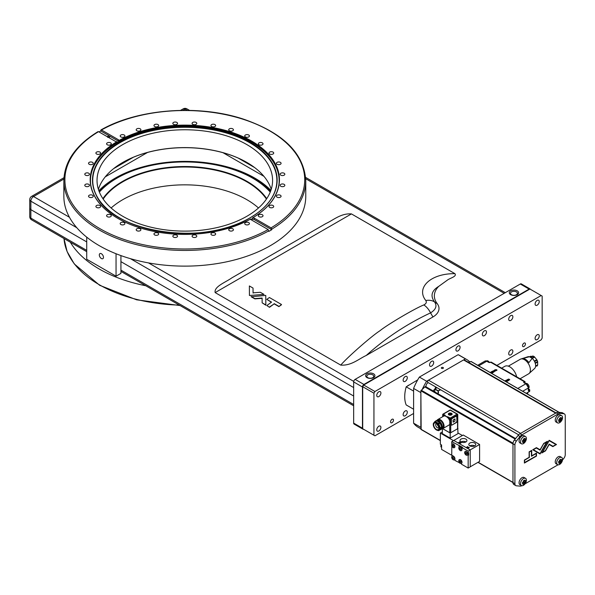 <?xml version="1.0" encoding="UTF-8"?>
<svg xmlns="http://www.w3.org/2000/svg" width="595" height="595" viewBox="0 0 595 595"><rect width="100%" height="100%" fill="white"/><g stroke="black" fill="none" stroke-linecap="round" stroke-linejoin="round"><path stroke-width="0.89" d="M425.953 386.951A1.316 0.759 120 0 0 425.737 386.668A1.316 0.759 120 0 0 425.075 386.735A1.316 0.759 120 0 0 424.837 386.906L420.858 390.803L421.163 429.464M428.489 380.19L463.565 359.938L555.693 413.123L520.61 433.376L428.489 380.19A1.316 0.759 120 0 0 427.627 381.35A1.316 0.759 120 0 0 427.827 382.399L518.639 434.826M555.693 413.123A1.316 0.759 -60 0 1 556.347 413.056M556.072 412.9L464.226 359.871A1.316 0.759 120 0 0 463.565 359.938M471.18 361.626L468.205 362.176M420.858 390.803L512.979 443.989L512.979 482.366L478.135 462.248M440.679 389.814L438.232 390.811L434.945 388.914L435.689 386.936M428.221 382.63A2.759 1.592 120 0 0 425.998 386.148A2.759 1.592 120 0 0 426.132 386.899M433.673 391.25L433.45 390.446L434.811 389.13L438.106 391.034L438.515 392.068L438.106 394.069M536.467 456.082L536.467 453.093L531.722 455.829L531.722 450.356L529.134 451.85L529.134 457.324L524.396 460.061L524.396 463.051L536.467 456.082L524.396 462.94M521.837 485.684A5.526 3.191 -60 0 1 520.045 486.122L516.378 485.795A4.15 2.395 -60 0 1 515.768 485.602A4.15 2.395 -60 0 1 514.913 483.705L514.913 444.882A4.15 2.395 -60 0 1 516.378 441.096L520.045 436.537A5.526 3.191 -60 0 1 522.001 434.804L558.162 413.927A5.526 3.191 -60 0 1 560.118 413.406L563.785 413.733A4.15 2.395 -60 0 1 564.395 413.919A4.15 2.395 -60 0 1 565.25 415.816L565.25 454.647A4.15 2.395 -60 0 1 563.785 458.425L562.513 460.002M558.006 464.807L525.087 483.809M545.511 450.861L549.17 444.51L552.837 446.629L556.504 444.51L549.17 440.278L541.844 452.981L545.511 450.861L541.941 452.81M540.082 453.992L547.415 441.297L543.748 443.409L540.082 449.761L536.415 447.641L532.748 449.761L540.082 453.992M531.722 455.829L531.625 450.408M536.37 453.145L536.37 456.023M522.001 434.804L520.067 433.688L556.236 412.811L558.162 413.927M520.067 433.688A5.526 3.191 120 0 0 518.111 435.428L520.045 436.537M516.378 441.096L514.444 439.988L518.111 435.428M514.444 439.988A4.15 2.395 120 0 0 512.979 443.766L514.913 444.882M514.913 483.705L512.979 482.59L512.979 443.766M477.964 462.345L512.979 482.567A4.15 2.395 120 0 0 513.842 484.486L515.768 485.602M564.395 413.919L562.461 412.804A4.15 2.395 120 0 0 561.851 412.618L563.785 413.733M560.118 413.406L558.184 412.29L561.851 412.618M558.184 412.29A5.526 3.191 120 0 0 556.236 412.811M545.407 450.802L549.17 444.51M549.17 440.278L556.504 444.51M556.407 444.458L552.74 446.57M539.985 453.94L547.214 441.408M539.985 449.701L536.415 447.641M536.221 453.516L531.476 456.253L531.38 450.72L529.282 451.932L529.282 457.406L524.537 460.143L524.537 462.568L536.221 455.941L536.125 453.457L531.476 456.134M552.844 446.228L549.17 444.115L545.407 450.638L542.432 452.356L549.17 440.679L555.909 444.569L552.941 446.287L549.17 444.115M542.432 452.356L549.17 440.679M543.748 443.58L540.082 450.162L536.214 447.931L533.239 449.649L540.082 453.591L546.723 441.862L543.748 443.58L539.985 450.103M539.985 453.539L533.239 449.649M524.537 460.143L524.641 462.627M529.282 457.406L524.641 460.203M529.282 451.932L529.379 457.466M531.476 450.779L529.379 451.992M546.82 441.921L543.845 443.639M536.318 447.983L533.343 449.701M521.391 443.758L519.926 442.911A4.15 2.395 -60 0 1 519.063 441.014A4.15 2.395 -60 0 1 520.878 436.842A4.15 2.395 -60 0 1 524.069 435.726L525.541 436.574A4.15 2.395 -60 0 1 526.397 438.478A4.15 2.395 -60 0 1 524.589 442.65A4.15 2.395 -60 0 1 521.391 443.758A4.15 2.395 -60 0 1 520.536 441.862A4.15 2.395 -60 0 1 522.343 437.689A4.15 2.395 -60 0 1 525.541 436.574M525.586 438.768A7.698 5.697 38.9 0 1 525.586 440.464A7.646 4.41 180 0 1 524.954 441.029A7.646 4.41 60 0 1 524.783 441.854A7.698 5.697 -158.9 0 1 523.317 442.702A7.646 4.41 -120 0 0 523.488 441.877A7.646 4.41 180 0 1 522.507 442.241A7.698 2.655 -105.1 0 0 522.507 440.545A7.646 4.41 0 0 0 523.488 440.181A7.646 4.41 -120 0 0 523.317 439.147A7.698 2.655 -14.9 0 0 524.783 438.307A7.646 4.41 60 0 1 524.954 439.333A7.646 4.41 0 0 0 525.586 438.768M525.586 440.464L523.637 439.936L523.637 438.984M522.529 440.91L523.355 440.434L524.783 441.854M524.954 441.029L523.488 440.181M524.002 438.783L524.954 439.333M522.536 441.326L523.488 441.877M557.56 464.636L556.087 463.795A4.15 2.395 -60 0 1 555.232 461.891A4.15 2.395 -60 0 1 557.039 457.719A4.15 2.395 -60 0 1 560.237 456.61L561.702 457.458A4.15 2.395 -60 0 1 562.565 459.355A4.15 2.395 -60 0 1 560.75 463.527A4.15 2.395 -60 0 1 557.56 464.636A4.15 2.395 -60 0 1 556.697 462.739A4.15 2.395 -60 0 1 558.504 458.566A4.15 2.395 -60 0 1 561.702 457.458M561.747 459.652A7.698 5.697 38.9 0 1 561.747 461.341A7.646 4.41 180 0 1 561.122 461.906A7.646 4.41 60 0 1 560.944 462.739A7.698 5.697 -158.9 0 1 559.479 463.579A7.646 4.41 -120 0 0 559.65 462.754A7.646 4.41 180 0 1 558.675 463.118A7.698 2.655 -105.1 0 0 558.675 461.423A7.646 4.41 0 0 0 559.65 461.058A7.646 4.41 -120 0 0 559.479 460.032A7.698 2.655 -14.9 0 0 560.944 459.184A7.646 4.41 60 0 1 561.122 460.218A7.646 4.41 0 0 0 561.747 459.652M561.747 461.341L559.806 460.82L559.806 459.868M558.69 461.787L559.516 461.311L560.944 462.739M561.122 461.906L559.65 461.058M560.17 459.667L561.122 460.218M558.705 462.203L559.65 462.754M557.56 422.881L556.087 422.034A4.15 2.395 -60 0 1 555.232 420.137A4.15 2.395 -60 0 1 557.039 415.957A4.15 2.395 -60 0 1 560.237 414.849L561.702 415.697A4.15 2.395 -60 0 1 562.565 417.593A4.15 2.395 -60 0 1 560.75 421.766A4.15 2.395 -60 0 1 557.56 422.881A4.15 2.395 -60 0 1 556.697 420.977A4.15 2.395 -60 0 1 558.504 416.805A4.15 2.395 -60 0 1 561.702 415.697M561.747 417.891A7.698 5.697 38.9 0 1 561.747 419.579A7.646 4.41 180 0 1 561.122 420.144A7.646 4.41 60 0 1 560.944 420.977A7.698 5.697 -158.9 0 1 559.479 421.825A7.646 4.41 -120 0 0 559.65 420.992A7.646 4.41 180 0 1 558.675 421.357A7.698 2.655 -105.1 0 0 558.675 419.668A7.646 4.41 0 0 0 559.65 419.304A7.646 4.41 -120 0 0 559.479 418.27A7.698 2.655 -14.9 0 0 560.944 417.422A7.646 4.41 60 0 1 561.122 418.456A7.646 4.41 0 0 0 561.747 417.891M561.747 419.579L559.806 419.059L559.806 418.106M558.69 420.025L559.516 419.549L560.944 420.977M561.122 420.144L559.65 419.304M560.17 417.906L561.122 418.456M558.705 420.442L559.65 420.992M521.391 485.52L519.926 484.672A4.15 2.395 -60 0 1 519.063 482.776A4.15 2.395 -60 0 1 520.878 478.603A4.15 2.395 -60 0 1 524.069 477.488L525.541 478.335A4.15 2.395 -60 0 1 526.397 480.232A4.15 2.395 -60 0 1 524.589 484.404A4.15 2.395 -60 0 1 521.391 485.52A4.15 2.395 -60 0 1 520.536 483.623A4.15 2.395 -60 0 1 522.343 479.444A4.15 2.395 -60 0 1 525.541 478.335M525.586 480.529A7.698 5.697 38.9 0 1 525.586 482.225A7.646 4.41 180 0 1 524.954 482.783A7.646 4.41 60 0 1 524.783 483.616A7.698 5.697 -158.9 0 1 523.317 484.464A7.646 4.41 -120 0 0 523.488 483.631A7.646 4.41 180 0 1 522.507 483.995A7.698 2.655 -105.1 0 0 522.507 482.307A7.646 4.41 0 0 0 523.488 481.943A7.646 4.41 -120 0 0 523.317 480.909A7.698 2.655 -14.9 0 0 524.783 480.061A7.646 4.41 60 0 1 524.954 481.095A7.646 4.41 0 0 0 525.586 480.529M525.586 482.225L523.637 481.697L523.637 480.745M522.529 482.664L523.355 482.188L524.783 483.616M524.954 482.783L523.488 481.943M524.002 480.544L524.954 481.095M522.536 483.088L523.488 483.631M523.979 343.122A2.075 1.197 -60 0 1 525.013 343.017A2.075 1.197 -60 0 1 525.333 344.676A2.075 1.197 -60 0 1 523.979 346.506A2.075 1.197 -60 0 1 522.938 346.61A2.075 1.197 -60 0 1 522.626 344.944A2.075 1.197 -60 0 1 523.979 343.122M392.023 419.304A2.075 1.197 -60 0 1 393.064 419.2A2.075 1.197 -60 0 1 393.377 420.858A2.075 1.197 -60 0 1 392.023 422.688A2.075 1.197 -60 0 1 390.989 422.792A2.075 1.197 -60 0 1 390.67 421.126A2.075 1.197 -60 0 1 392.023 419.304M378.829 391.793A2.938 1.696 -60 0 1 380.294 391.644A2.938 1.696 -60 0 1 380.748 394.002A2.938 1.696 -60 0 1 378.829 396.59A2.938 1.696 -60 0 1 377.364 396.731A2.938 1.696 -60 0 1 376.91 394.381A2.938 1.696 -60 0 1 378.829 391.793M405.217 376.553A2.938 1.696 -60 0 1 406.69 376.412A2.938 1.696 -60 0 1 407.136 378.762A2.938 1.696 -60 0 1 405.217 381.35A2.938 1.696 -60 0 1 403.752 381.499A2.938 1.696 -60 0 1 403.298 379.141A2.938 1.696 -60 0 1 405.217 376.553M431.613 361.321A2.938 1.696 -60 0 1 433.078 361.172A2.938 1.696 -60 0 1 433.532 363.53A2.938 1.696 -60 0 1 431.613 366.118A2.938 1.696 -60 0 1 430.14 366.26A2.938 1.696 -60 0 1 429.694 363.909A2.938 1.696 -60 0 1 431.613 361.321M458.001 346.082A2.938 1.696 -60 0 1 459.466 345.933A2.938 1.696 -60 0 1 459.92 348.291A2.938 1.696 -60 0 1 458.001 350.879A2.938 1.696 -60 0 1 456.536 351.02A2.938 1.696 -60 0 1 456.082 348.67A2.938 1.696 -60 0 1 458.001 346.082M484.389 330.842A2.938 1.696 -60 0 1 485.862 330.701A2.938 1.696 -60 0 1 486.308 333.051A2.938 1.696 -60 0 1 484.389 335.639A2.938 1.696 -60 0 1 482.924 335.788A2.938 1.696 -60 0 1 482.471 333.431A2.938 1.696 -60 0 1 484.389 330.842M510.785 315.61A2.938 1.696 -60 0 1 512.25 315.462A2.938 1.696 -60 0 1 512.704 317.819A2.938 1.696 -60 0 1 510.785 320.408A2.938 1.696 -60 0 1 509.313 320.549A2.938 1.696 -60 0 1 508.866 318.199A2.938 1.696 -60 0 1 510.785 315.61M537.173 300.371A2.938 1.696 -60 0 1 538.639 300.23A2.938 1.696 -60 0 1 539.092 302.58A2.938 1.696 -60 0 1 537.173 305.168A2.938 1.696 -60 0 1 535.708 305.317A2.938 1.696 -60 0 1 535.255 302.959A2.938 1.696 -60 0 1 537.173 300.371M537.173 334.799A2.938 1.696 -60 0 1 538.639 334.65A2.938 1.696 -60 0 1 539.092 337.001A2.938 1.696 -60 0 1 537.173 339.596A2.938 1.696 -60 0 1 535.708 339.738A2.938 1.696 -60 0 1 535.255 337.387A2.938 1.696 -60 0 1 537.173 334.799M510.785 350.031A2.938 1.696 -60 0 1 512.25 349.89A2.938 1.696 -60 0 1 512.704 352.24A2.938 1.696 -60 0 1 510.785 354.828A2.938 1.696 -60 0 1 509.313 354.977A2.938 1.696 -60 0 1 508.866 352.619A2.938 1.696 -60 0 1 510.785 350.031M405.217 410.981A2.938 1.696 -60 0 1 406.69 410.833A2.938 1.696 -60 0 1 407.136 413.19A2.938 1.696 -60 0 1 405.217 415.779A2.938 1.696 -60 0 1 403.752 415.92A2.938 1.696 -60 0 1 403.298 413.57A2.938 1.696 -60 0 1 405.217 410.981M378.829 426.213A2.938 1.696 -60 0 1 380.294 426.072A2.938 1.696 -60 0 1 380.748 428.422A2.938 1.696 -60 0 1 378.829 431.011A2.938 1.696 -60 0 1 377.364 431.159A2.938 1.696 -60 0 1 376.91 428.802A2.938 1.696 -60 0 1 378.829 426.213M496.892 365.389L541.182 339.819L542.157 338.124L542.157 296.087L541.182 295.522L374.917 391.51L373.943 393.198L373.943 435.243L374.917 435.808L413.599 413.473M373.943 393.198L362.705 386.713L363.679 385.017L374.917 391.51M363.679 385.017L529.937 289.029L541.182 295.522M362.705 386.713L362.705 428.757L373.943 435.243M417.69 379.908L406.192 386.824A30.754 17.761 120 0 0 406.192 404.942L413.599 409.219M408.52 385.203A3.458 1.993 120 0 0 407.456 386.103M441.631 368.372A1.034 0.595 180 0 1 441.326 367.948A1.034 0.595 180 0 1 441.966 367.398A1.034 0.595 180 0 1 443.096 367.524A1.034 0.595 180 0 1 443.401 367.948A1.034 0.595 180 0 1 442.762 368.498A1.034 0.595 180 0 1 441.631 368.372M420.858 428.809L418.04 427.18A41.471 23.941 -60 0 1 413.599 423.171L413.599 388.431A41.471 23.941 -60 0 1 419.378 377.074L458.165 354.68A41.471 23.941 -60 0 1 459.504 355.356L466.763 359.544A41.471 23.941 -60 0 1 469.671 361.782M413.599 391.101L406.192 386.824M458.165 354.68L465.424 358.867A41.471 23.941 -60 0 1 466.763 359.544M419.378 377.074L426.63 381.261L465.424 358.867M422.383 389.078A41.471 23.941 -60 0 1 426.63 381.261M413.599 388.431L420.858 392.618L420.858 427.366L413.599 423.171M101.388 253.73A2.938 1.696 -120 0 0 99.915 253.589A2.938 1.696 -120 0 0 99.469 255.939A2.938 1.696 -120 0 0 101.388 258.528A2.938 1.696 -120 0 0 102.853 258.676A2.938 1.696 -120 0 0 103.307 256.319A2.938 1.696 -120 0 0 101.388 253.73M116.047 253.745L116.047 276.192L86.721 259.264L86.721 237.16M120.934 255.597L120.934 273.373L116.047 276.192M268.858 230.83A120.949 69.831 180 0 1 137.564 244.895A120.949 69.831 180 0 1 63.858 180.612L63.858 196.298A120.949 69.831 0 0 0 138.523 260.811A120.949 69.831 0 0 0 270.331 245.675A120.949 69.831 0 0 0 305.763 196.298L305.763 180.612A120.949 69.831 180 0 1 271.789 229.135L271.789 229.7A120.949 69.831 180 0 1 270.331 230.555A120.949 69.831 180 0 1 268.858 231.388L268.122 229.558A119.915 69.228 180 0 1 100.019 228.718A119.915 69.228 180 0 1 98.562 131.666L97.833 132.09M99.038 131.941A120.949 69.831 180 0 1 99.283 131.8A120.949 69.831 180 0 1 100.763 130.96L118.286 141.075A2.075 1.197 180 0 1 118.844 141.677M248.732 224.523A2.35 1.354 0 0 0 249.417 223.564A2.35 1.354 0 0 0 247.966 222.314A2.35 1.354 0 0 0 245.408 222.604A2.35 1.354 0 0 0 244.724 223.564A2.35 1.354 0 0 0 246.174 224.821A2.35 1.354 0 0 0 248.732 224.523M232.734 230.696A2.35 1.354 0 0 0 233.426 229.737A2.35 1.354 0 0 0 231.976 228.48A2.35 1.354 0 0 0 229.41 228.778A2.35 1.354 0 0 0 228.725 229.737A2.35 1.354 0 0 0 230.176 230.986A2.35 1.354 0 0 0 232.734 230.696M214.959 234.943A2.35 1.354 0 0 0 215.65 233.984A2.35 1.354 0 0 0 214.2 232.734A2.35 1.354 0 0 0 211.634 233.024A2.35 1.354 0 0 0 210.95 233.984A2.35 1.354 0 0 0 212.4 235.241A2.35 1.354 0 0 0 214.959 234.943M196.09 235.196A2.35 1.354 0 0 0 193.531 234.899A2.35 1.354 0 0 0 192.081 236.155A2.35 1.354 0 0 0 192.765 237.115A2.35 1.354 0 0 0 195.331 237.405A2.35 1.354 0 0 0 196.781 236.155A2.35 1.354 0 0 0 196.09 235.196M176.849 235.196A2.35 1.354 0 0 0 174.29 234.899A2.35 1.354 0 0 0 172.84 236.155A2.35 1.354 0 0 0 173.524 237.115A2.35 1.354 0 0 0 176.09 237.405A2.35 1.354 0 0 0 177.541 236.155A2.35 1.354 0 0 0 176.849 235.196M157.98 233.024A2.35 1.354 0 0 0 155.421 232.734A2.35 1.354 0 0 0 153.971 233.984A2.35 1.354 0 0 0 154.655 234.943A2.35 1.354 0 0 0 157.221 235.241A2.35 1.354 0 0 0 158.672 233.984A2.35 1.354 0 0 0 157.98 233.024M140.204 228.778A2.35 1.354 0 0 0 137.646 228.48A2.35 1.354 0 0 0 136.196 229.737A2.35 1.354 0 0 0 136.88 230.696A2.35 1.354 0 0 0 139.446 230.986A2.35 1.354 0 0 0 140.896 229.737A2.35 1.354 0 0 0 140.204 228.778M124.206 222.604A2.35 1.354 0 0 0 121.648 222.314A2.35 1.354 0 0 0 120.197 223.564A2.35 1.354 0 0 0 120.889 224.523A2.35 1.354 0 0 0 123.448 224.821A2.35 1.354 0 0 0 124.898 223.564A2.35 1.354 0 0 0 124.206 222.604M110.603 214.75A2.35 1.354 0 0 0 108.045 214.453A2.35 1.354 0 0 0 106.594 215.71A2.35 1.354 0 0 0 107.279 216.669A2.35 1.354 0 0 0 109.844 216.967A2.35 1.354 0 0 0 111.295 215.71A2.35 1.354 0 0 0 110.603 214.75M99.915 205.513A2.35 1.354 0 0 0 97.357 205.223A2.35 1.354 0 0 0 95.907 206.472A2.35 1.354 0 0 0 96.591 207.432A2.35 1.354 0 0 0 99.157 207.729A2.35 1.354 0 0 0 100.607 206.472A2.35 1.354 0 0 0 99.915 205.513M92.552 195.249A2.35 1.354 0 0 0 89.994 194.959A2.35 1.354 0 0 0 88.543 196.209A2.35 1.354 0 0 0 89.228 197.168A2.35 1.354 0 0 0 91.794 197.466A2.35 1.354 0 0 0 93.244 196.209A2.35 1.354 0 0 0 92.552 195.249M88.796 184.361A2.35 1.354 0 0 0 86.238 184.063A2.35 1.354 0 0 0 84.788 185.32A2.35 1.354 0 0 0 85.479 186.28A2.35 1.354 0 0 0 88.038 186.57A2.35 1.354 0 0 0 89.488 185.32A2.35 1.354 0 0 0 88.796 184.361M88.796 175.168A2.35 1.354 0 0 0 89.488 174.209A2.35 1.354 0 0 0 88.038 172.959A2.35 1.354 0 0 0 85.479 173.249A2.35 1.354 0 0 0 84.788 174.209A2.35 1.354 0 0 0 86.238 175.465A2.35 1.354 0 0 0 88.796 175.168M92.552 164.272A2.35 1.354 0 0 0 93.244 163.313A2.35 1.354 0 0 0 91.794 162.063A2.35 1.354 0 0 0 89.228 162.353A2.35 1.354 0 0 0 88.543 163.313A2.35 1.354 0 0 0 89.994 164.57A2.35 1.354 0 0 0 92.552 164.272M99.915 154.016A2.35 1.354 0 0 0 100.607 153.056A2.35 1.354 0 0 0 99.157 151.799A2.35 1.354 0 0 0 96.591 152.097A2.35 1.354 0 0 0 95.907 153.056A2.35 1.354 0 0 0 97.357 154.306A2.35 1.354 0 0 0 99.915 154.016M110.603 144.778A2.35 1.354 0 0 0 111.295 143.819A2.35 1.354 0 0 0 109.844 142.562A2.35 1.354 0 0 0 107.279 142.86A2.35 1.354 0 0 0 106.594 143.819A2.35 1.354 0 0 0 108.045 145.068A2.35 1.354 0 0 0 110.603 144.778M124.206 136.924A2.35 1.354 0 0 0 124.898 135.965A2.35 1.354 0 0 0 123.448 134.708A2.35 1.354 0 0 0 120.889 135.006A2.35 1.354 0 0 0 120.197 135.965A2.35 1.354 0 0 0 121.648 137.214A2.35 1.354 0 0 0 124.206 136.924M140.204 130.751A2.35 1.354 0 0 0 140.896 129.792A2.35 1.354 0 0 0 139.446 128.535A2.35 1.354 0 0 0 136.88 128.832A2.35 1.354 0 0 0 136.196 129.792A2.35 1.354 0 0 0 137.646 131.049A2.35 1.354 0 0 0 140.204 130.751M157.98 126.497A2.35 1.354 0 0 0 158.672 125.538A2.35 1.354 0 0 0 157.221 124.288A2.35 1.354 0 0 0 154.655 124.578A2.35 1.354 0 0 0 153.971 125.538A2.35 1.354 0 0 0 155.421 126.794A2.35 1.354 0 0 0 157.98 126.497M176.849 122.414A2.35 1.354 0 0 0 174.29 122.124A2.35 1.354 0 0 0 172.84 123.373A2.35 1.354 0 0 0 173.524 124.333A2.35 1.354 0 0 0 176.09 124.63A2.35 1.354 0 0 0 177.541 123.373A2.35 1.354 0 0 0 176.849 122.414M196.09 122.414A2.35 1.354 0 0 0 193.531 122.124A2.35 1.354 0 0 0 192.081 123.373A2.35 1.354 0 0 0 192.765 124.333A2.35 1.354 0 0 0 195.331 124.63A2.35 1.354 0 0 0 196.781 123.373A2.35 1.354 0 0 0 196.09 122.414M214.959 124.578A2.35 1.354 0 0 0 212.4 124.288A2.35 1.354 0 0 0 210.95 125.538A2.35 1.354 0 0 0 211.634 126.497A2.35 1.354 0 0 0 214.2 126.794A2.35 1.354 0 0 0 215.65 125.538A2.35 1.354 0 0 0 214.959 124.578M232.734 128.832A2.35 1.354 0 0 0 230.176 128.535A2.35 1.354 0 0 0 228.725 129.792A2.35 1.354 0 0 0 229.41 130.751A2.35 1.354 0 0 0 231.976 131.049A2.35 1.354 0 0 0 233.426 129.792A2.35 1.354 0 0 0 232.734 128.832M248.732 135.006A2.35 1.354 0 0 0 246.174 134.708A2.35 1.354 0 0 0 244.724 135.965A2.35 1.354 0 0 0 245.408 136.924A2.35 1.354 0 0 0 247.966 137.214A2.35 1.354 0 0 0 249.417 135.965A2.35 1.354 0 0 0 248.732 135.006M262.336 142.86A2.35 1.354 0 0 0 259.777 142.562A2.35 1.354 0 0 0 258.327 143.819A2.35 1.354 0 0 0 259.011 144.778A2.35 1.354 0 0 0 261.577 145.068A2.35 1.354 0 0 0 263.027 143.819A2.35 1.354 0 0 0 262.336 142.86M273.023 152.097A2.35 1.354 0 0 0 270.465 151.799A2.35 1.354 0 0 0 269.014 153.056A2.35 1.354 0 0 0 269.699 154.016A2.35 1.354 0 0 0 272.265 154.306A2.35 1.354 0 0 0 273.715 153.056A2.35 1.354 0 0 0 273.023 152.097M280.386 162.353A2.35 1.354 0 0 0 277.828 162.063A2.35 1.354 0 0 0 276.377 163.313A2.35 1.354 0 0 0 277.062 164.272A2.35 1.354 0 0 0 279.628 164.57A2.35 1.354 0 0 0 281.078 163.313A2.35 1.354 0 0 0 280.386 162.353M284.142 173.249A2.35 1.354 0 0 0 281.584 172.959A2.35 1.354 0 0 0 280.126 174.209A2.35 1.354 0 0 0 280.818 175.168A2.35 1.354 0 0 0 283.376 175.465A2.35 1.354 0 0 0 284.827 174.209A2.35 1.354 0 0 0 284.142 173.249M284.142 186.28A2.35 1.354 0 0 0 284.827 185.32A2.35 1.354 0 0 0 283.376 184.063A2.35 1.354 0 0 0 280.818 184.361A2.35 1.354 0 0 0 280.126 185.32A2.35 1.354 0 0 0 281.584 186.57A2.35 1.354 0 0 0 284.142 186.28M280.386 197.168A2.35 1.354 0 0 0 281.078 196.209A2.35 1.354 0 0 0 279.628 194.959A2.35 1.354 0 0 0 277.062 195.249A2.35 1.354 0 0 0 276.377 196.209A2.35 1.354 0 0 0 277.828 197.466A2.35 1.354 0 0 0 280.386 197.168M273.023 207.432A2.35 1.354 0 0 0 273.715 206.472A2.35 1.354 0 0 0 272.265 205.223A2.35 1.354 0 0 0 269.699 205.513A2.35 1.354 0 0 0 269.014 206.472A2.35 1.354 0 0 0 270.465 207.729A2.35 1.354 0 0 0 273.023 207.432M262.336 216.669A2.35 1.354 0 0 0 263.027 215.71A2.35 1.354 0 0 0 261.577 214.453A2.35 1.354 0 0 0 259.011 214.75A2.35 1.354 0 0 0 258.327 215.71A2.35 1.354 0 0 0 259.777 216.967A2.35 1.354 0 0 0 262.336 216.669M278.973 183.996A94.337 54.465 0 0 0 223.958 131.175A94.337 54.465 0 0 0 118.799 141.818L117.416 142.621A94.337 54.465 0 0 0 90.641 183.996M250.815 219.637L252.206 218.841A94.337 54.465 0 0 0 252.377 218.737M122.622 162.509A88.12 50.88 180 0 1 246.999 162.509M98.406 189.359A87.777 50.679 180 0 1 122.741 162.442L122.741 162.442A87.777 50.679 180 0 1 246.88 162.442A87.777 50.679 180 0 1 271.216 189.359M122.741 144.607A87.777 50.679 180 0 1 218.402 133.622A87.777 50.679 180 0 1 272.584 180.441A87.777 50.679 180 0 1 246.873 216.275A87.777 50.679 180 0 1 151.219 227.26A87.777 50.679 180 0 1 97.03 180.441A87.777 50.679 180 0 1 122.741 144.607M100.763 130.394L101.492 129.97L100.763 130.96M108.707 137.519L109.681 136.954L107.702 137.259L108.216 136.106L107.234 136.672M108.238 137.252L109.249 136.976L108.506 137.408M107.435 136.783L108.193 136.344L107.702 136.939M271.789 229.7L254.266 219.585A2.075 1.197 0 0 0 251.127 219.726M252.377 218.759L252.711 217.822A2.075 1.197 180 0 1 254.266 218.172L271.052 227.863L271.789 229.135M98.562 131.666L115.348 141.357A2.075 1.197 180 0 0 116.91 141.707L117.416 142.621M118.286 141.075L118.286 139.661A2.075 1.197 180 0 1 118.888 140.509A2.075 1.197 180 0 1 118.888 140.561L118.799 141.818M118.286 139.661L101.492 129.97A119.915 69.228 180 0 1 269.602 130.811A119.915 69.228 180 0 1 271.052 227.863M107.338 136.731L108.216 136.106M107.702 137.371L109.406 136.798M108.602 137.46L109.249 136.976M107.769 136.976L108.193 136.344M116.91 141.707A94.635 54.636 0 0 0 117.892 218.395A94.635 54.636 0 0 0 250.733 218.967A2.075 1.197 0 0 0 250.726 219.02A2.075 1.197 0 0 0 251.335 219.867L268.122 229.558M252.711 217.822A94.635 54.636 0 0 0 251.73 141.127A94.635 54.636 0 0 0 118.888 140.561M117.237 141.848A94.427 54.517 0 0 0 90.38 179.935A94.427 54.517 0 0 0 117.966 218.439M252.377 218.015A94.427 54.517 0 0 0 279.233 179.935A94.427 54.517 0 0 0 221.466 129.695A94.427 54.517 0 0 0 118.844 140.926M145.782 285.756A120.949 69.831 180 0 1 70.329 242.195M270.383 191.716A97.416 56.242 0 0 0 256.311 180.389M99.38 192.081A96.033 55.447 180 0 1 116.903 178.195A96.033 55.447 180 0 1 270.242 192.081M266.724 198.648A88.12 50.88 0 0 0 122.496 181.43A88.12 50.88 0 0 0 102.89 198.648M266.441 199.065A87.777 50.679 0 0 0 122.741 181.854A87.777 50.679 0 0 0 103.173 199.065M258.49 207.982A87.777 50.679 0 0 0 122.741 199.682A87.777 50.679 0 0 0 111.124 207.982M115.192 178.396A98.458 56.845 180 0 1 270.725 190.824M113.31 180.389A97.416 56.242 0 0 0 99.231 191.716M373.563 373.809A4.656 2.685 0 0 0 366.989 373.809A4.656 2.685 0 0 0 366.989 377.609A4.656 2.685 0 0 0 373.563 377.609A4.656 2.685 0 0 0 373.563 373.809M372.723 374.865A3.458 1.993 0 0 0 368.952 374.426A3.458 1.993 0 0 0 366.817 376.271A3.458 1.993 0 0 0 367.836 377.684A3.458 1.993 0 0 0 371.6 378.115A3.458 1.993 0 0 0 373.734 376.271A3.458 1.993 0 0 0 372.723 374.865M517.248 290.851A4.656 2.685 0 0 0 510.666 290.851A4.656 2.685 0 0 0 510.666 294.651A4.656 2.685 0 0 0 517.248 294.651A4.656 2.685 0 0 0 517.248 290.851M516.401 291.907A3.458 1.993 0 0 0 512.637 291.476A3.458 1.993 0 0 0 510.503 293.32A3.458 1.993 0 0 0 511.514 294.726A3.458 1.993 0 0 0 515.285 295.165A3.458 1.993 0 0 0 517.412 293.32A3.458 1.993 0 0 0 516.401 291.907M363.493 429.211A2.075 1.197 -60 0 1 362.883 429.136A2.075 1.197 -60 0 1 362.459 428.192L362.459 386.995A2.075 1.197 -60 0 1 363.924 384.452L529.111 289.088A2.075 1.197 -60 0 1 530.145 288.984A2.075 1.197 -60 0 1 530.45 289.326M363.924 384.452L355.126 379.379A2.075 1.197 120 0 0 353.661 381.916L362.459 386.995M362.459 428.192L353.661 423.112L353.661 381.916M353.661 423.112A2.075 1.197 120 0 0 354.092 424.064L362.883 429.136M530.145 288.984L521.346 283.904A2.075 1.197 120 0 0 520.313 284.008L529.111 289.088M355.126 379.379L520.313 284.008M98.859 190.712A98.525 56.882 180 0 1 254.72 178.046A98.525 56.882 180 0 1 270.889 190.348M86.721 250.376L30.866 218.127L30.866 209.656A3.801 2.194 180 0 1 29.75 208.109A3.801 2.194 0 0 0 30.866 209.656L86.721 241.912L30.866 209.656L30.866 201.192L76.777 227.707M353.661 396.025L120.934 261.659L353.661 396.025M438.671 286.411L447.537 280.014C449.976 278.088 457.109 276.549 454.922 273.663L351.429 213.91C340.823 213.181 333.557 220.038 325.934 223.549L231.842 277.872C225.765 282.261 213.836 286.522 215.152 292.591L340.742 365.107C351.347 365.836 358.614 358.978 366.237 355.468L432.929 316.964A20.736 11.974 0 0 0 437.213 303.636A33.179 19.152 180 0 1 438.671 286.411C431.561 290.739 430.178 295.908 434.529 301.925C437.303 305.823 435.986 309.474 430.564 312.873C407.144 323.799 385.701 337.997 366.237 355.468M454.922 273.663C430.616 273.365 415.674 287.846 425.804 300.512A14.511 11.141 -36.8 0 1 434.529 301.925L437.213 303.636M432.929 316.964L430.564 312.873A14.511 8.36 -115 0 0 423.833 304.93C414.596 308.574 387.152 324.811 379.744 330.887C371.793 335.937 347.458 357.171 340.742 365.107M351.429 213.91L215.152 292.591M423.833 304.93C426.206 303.718 426.86 302.253 425.804 300.512M281.45 304.476L281.487 304.759A563.978 325.614 120 0 0 278.914 306.611L274.176 303.874A563.978 325.614 120 0 0 269.483 307.317L266.858 305.547L271.551 302.119L266.813 299.382L269.386 297.507L281.45 304.476L278.914 306.611M271.365 302.253L266.813 299.382M262.157 298.326L254.853 298.876L251.194 296.764L265.757 295.41L265.816 304.945L262.15 302.833L262.12 298.065L254.824 298.601L251.157 296.481M265.757 295.41L265.853 305.228L262.15 302.833M253.031 288.069L249.364 285.95L249.431 295.484L264.024 294.413L260.365 292.301L253.061 292.837L253.031 288.069L253.091 293.097M264.024 294.413L249.431 295.484M269.483 307.317L266.858 305.547M274.176 303.874L269.446 307.042M278.884 306.351L274.146 303.614M452.007 414.507A1.904 1.101 0 0 0 451.575 414.127A1.904 1.101 0 0 0 451.531 414.098M448.92 414.105A1.904 1.101 0 0 0 448.459 414.507M448.89 414.886A1.904 1.101 180 0 1 448.332 414.113A1.904 1.101 180 0 1 449.5 413.094A1.904 1.101 180 0 1 451.575 413.332A1.904 1.101 180 0 1 452.133 414.113A1.904 1.101 180 0 1 450.958 415.124A1.904 1.101 180 0 1 448.89 414.886M442.732 428.631A0.692 0.402 0 0 0 442.903 428.779L449.746 432.736L449.746 424.094A5.184 2.99 60 0 1 448.913 425.09L443 428.504A5.184 2.99 60 0 1 441.869 428.742M449.746 424.094L449.746 421.052A5.184 2.99 60 0 0 448.147 417.988L449.746 418.91A0.692 0.402 -60 0 1 450.229 418.062L457.072 414.113A0.692 0.402 -60 0 1 457.562 414.395A0.692 0.402 180 0 1 457.562 414.953L457.562 428.779L450.72 432.736L450.72 418.91L457.562 414.953A0.692 0.402 -120 0 0 457.072 414.113L450.229 410.163A0.692 0.402 -120 0 0 449.887 410.126L443.044 414.075A0.692 0.402 60 0 1 443.387 414.113L448.147 417.988L448.637 417.14L450.229 418.062A0.692 0.402 60 0 1 450.72 418.91A0.692 0.402 180 0 1 449.746 418.91L449.746 421.052M449.054 414.968A2.261 1.309 -60 0 1 449.515 414.41L449.627 414.083A2.246 1.049 -112 0 0 449.337 413.994A2.03 1.175 -60 0 1 449.656 413.808A2.246 1.502 50.5 0 1 450.058 413.83A2.202 1.792 -0 0 1 450.4 413.83L450.556 413.808A2.261 1.309 -60 0 1 451.062 413.852A2.261 1.309 -60 0 1 451.255 413.956A1.488 0.863 60 0 1 451.449 414.053A1.488 0.863 60 0 1 451.635 414.18A1.867 1.078 180 0 1 451.85 414.365A1.867 1.078 180 0 1 451.984 414.537M451.85 414.365A2.283 2.283 0 0 0 451.635 414.18A1.488 0.863 60 0 1 451.65 414.187A2.261 1.309 120 0 0 450.951 414.038L450.839 414.284A2.246 1.049 68 0 1 451.122 414.656A2.03 1.175 120 0 0 450.809 414.841A2.246 1.502 -129.5 0 0 450.4 414.537A2.202 1.792 180 0 0 450.058 414.537L449.902 414.641A2.261 1.309 120 0 0 449.493 415.124M442.241 427.946L442.472 427.812A4.321 2.492 -120 0 0 443.134 424.347A4.321 2.492 -120 0 0 440.307 420.546A4.321 2.492 -120 0 0 438.151 420.33L437.92 420.464M436.447 429.969L436.403 429.94A4.425 2.551 60 0 1 433.272 424.525A4.425 2.551 60 0 1 436.403 422.718A4.425 2.551 60 0 1 439.527 428.132A4.425 2.551 60 0 1 436.403 429.94L438.307 430.646A4.976 2.871 60 0 0 438.783 430.602L440.3 428.445L441.616 427.686A4.976 2.871 60 0 1 440.597 429.649A4.976 2.871 60 0 1 440.107 429.835L438.783 430.602M440.3 427.805L438.783 423.908L440.107 423.142A4.976 2.871 60 0 1 441.616 427.046L440.3 427.805A4.976 2.871 60 0 1 440.3 428.445M438.307 423.305L435.28 421.558L436.596 420.799A4.976 2.871 60 0 1 438.113 421.275A4.976 2.871 60 0 1 439.623 422.547L438.307 423.305A4.976 2.871 60 0 1 438.783 423.908M435.213 421.364A4.976 2.871 60 0 1 435.622 421.029L436.358 420.606A4.976 2.871 60 0 1 438.842 420.851A4.976 2.871 60 0 1 442.092 425.239A4.976 2.871 60 0 1 441.334 429.226L440.597 429.649M442.903 416.589L442.903 414.953A0.692 0.402 120 0 1 443.387 414.113L450.229 410.163A0.692 0.402 120 0 1 450.579 410.126L457.421 414.075A0.692 0.692 0 0 1 457.763 414.678L457.763 428.497A0.692 0.402 180 0 1 457.562 428.779M449.746 432.736A0.692 0.402 0 0 0 450.72 432.736M444.978 415.027L444.495 415.875L448.637 417.14M456.923 416.455A0.833 0.476 120 0 0 456.343 416.113L451.94 418.649A0.833 0.476 120 0 0 451.352 419.668L451.352 424.748A0.833 0.476 120 0 0 451.94 425.083L456.343 422.547A0.833 0.476 120 0 0 456.923 421.528L456.729 416.455A0.692 0.402 120 0 0 456.239 416.173L451.94 418.649M442.695 416.708L442.695 414.678A0.692 0.402 180 0 1 442.903 414.395A0.692 0.402 60 0 1 443.044 414.075A0.692 0.692 0 0 0 442.695 414.678A0.692 0.402 180 0 0 442.903 414.953L444.495 415.875A5.184 2.99 -120 0 0 443.729 416.113L437.816 419.527A5.184 2.99 60 0 1 440.404 419.78A5.184 2.99 60 0 1 443.796 424.347A5.184 2.99 60 0 1 443 428.504L441.854 428.757M456.729 416.455L456.923 421.528M456.343 422.547L456.239 422.376A0.692 0.402 120 0 0 456.729 421.528M456.239 422.376L451.94 425.083M451.352 424.637A0.692 0.402 120 0 0 451.843 424.919M448.474 414.537A1.867 1.078 180 0 1 448.615 414.365A2.283 2.283 0 0 1 451.062 413.852M454.922 418.91L453.063 420.092L453.159 422.182L455.019 421.104L453.264 422.123L453.264 420.092L455.019 418.962L454.922 421.163M450.839 414.38L450.556 413.808M449.991 414.581L449.656 413.808M450.058 413.83L450.058 414.537M449.515 414.41L449.515 415.094M450.839 414.812L450.839 414.284M435.622 421.029A4.976 2.871 60 0 1 436.113 420.844L434.796 421.602A4.976 2.871 60 0 1 435.28 421.558M434.796 421.602L433.286 423.759A4.976 2.871 60 0 0 433.272 424.071A4.976 2.871 60 0 0 433.279 424.309M450.4 414.537L450.4 413.83M449.627 414.953L449.627 414.284M436.596 420.799L439.623 422.547M440.107 423.142L441.616 427.046M441.616 427.686L440.107 429.835M451.694 457.198A2.075 1.197 60 0 1 452.126 456.246A2.075 1.197 60 0 1 453.725 456.804A2.075 1.197 60 0 1 454.632 458.886A2.075 1.197 60 0 1 454.201 459.838A2.075 1.197 60 0 1 452.602 459.281A2.075 1.197 60 0 1 451.694 457.198M453.516 458.358A3.689 1.272 105.1 0 0 453.516 458.923A3.682 2.127 180 0 1 452.981 458.715A3.682 2.127 120 0 0 453.063 459.184A3.689 2.73 158.9 0 1 452.572 458.901A3.682 2.127 -60 0 1 452.49 458.433A3.682 2.127 180 0 1 452.126 458.12A3.689 2.73 -38.9 0 1 452.126 457.555A3.682 2.127 0 0 0 452.49 457.867A3.682 2.127 -60 0 1 452.572 457.295A3.689 1.272 14.9 0 0 453.063 457.577A3.682 2.127 120 0 0 452.981 458.15A3.682 2.127 0 0 0 453.516 458.358M452.981 458.715L453.509 458.403M452.572 458.901L453.226 458.254M452.49 458.433L452.981 458.15M452.126 458.12L453.011 457.882M453.026 457.562L452.49 457.867M441.252 444.792A2.075 1.197 120 0 0 440.85 446.19A2.075 1.197 120 0 0 441.274 447.143L441.579 447.314M464.65 452.542A2.075 1.197 60 0 1 465.074 451.59A2.075 1.197 60 0 1 466.673 452.148A2.075 1.197 60 0 1 467.581 454.23A2.075 1.197 60 0 1 467.149 455.182A2.075 1.197 60 0 1 465.55 454.625A2.075 1.197 60 0 1 464.65 452.542M468.25 453.055A2.075 1.197 60 0 1 468.362 453.784A2.075 1.197 60 0 1 467.99 454.692L468.652 455.078L468.168 455.361L468.168 468.057L461.519 464.219L461.638 463.163M465.952 454.476A4.15 3.273 -95.1 0 1 465.654 453.933A4.15 0.878 158.8 0 1 465.335 453.926A4.143 3.882 -75.2 0 1 465.089 453.293A4.15 0.878 -21.2 0 0 465.409 453.308A4.15 3.273 -95.1 0 1 465.26 452.676L465.677 452.639A4.15 3.273 84.9 0 0 465.833 453.264A4.15 0.878 -21.2 0 0 466.302 453.189A4.143 2.254 76.8 0 0 466.547 453.821A4.15 0.878 158.8 0 1 466.078 453.896A4.15 3.273 84.9 0 0 466.376 454.439A4.143 1.636 141.3 0 1 465.952 454.476L466.205 454.156M465.335 453.926L466.391 453.442M466.413 453.494L465.654 453.933M465.409 453.308L465.781 453.093M466.48 453.665L466.078 453.896M451.694 445.06A2.075 1.197 60 0 1 452.126 444.115A2.075 1.197 60 0 1 453.725 444.666A2.075 1.197 60 0 1 454.632 446.756A2.075 1.197 60 0 1 454.201 447.708A2.075 1.197 60 0 1 452.602 447.15A2.075 1.197 60 0 1 451.694 445.06M453.003 447.001A4.15 3.273 -95.1 0 1 452.706 446.458A4.15 0.878 158.8 0 1 452.386 446.451A4.143 3.882 -75.2 0 1 452.14 445.819A4.15 0.878 -21.2 0 0 452.46 445.826A4.15 3.273 -95.1 0 1 452.304 445.201L452.728 445.164A4.15 3.273 84.9 0 0 452.884 445.789A4.15 0.878 -21.2 0 0 453.353 445.714A4.143 2.254 76.8 0 0 453.591 446.339A4.15 0.878 158.8 0 1 453.13 446.421A4.15 3.273 84.9 0 0 453.427 446.964A4.143 1.636 141.3 0 1 453.003 447.001L453.256 446.674M452.386 446.451L453.442 445.96M453.457 446.019L452.706 446.458M452.46 445.826L452.832 445.61M453.531 446.19L453.13 446.421M458.782 460.723A2.075 1.197 60 0 1 459.214 459.771A2.075 1.197 60 0 1 460.813 460.329A2.075 1.197 60 0 1 461.713 462.419A2.075 1.197 60 0 1 461.289 463.364A2.075 1.197 60 0 1 459.69 462.806A2.075 1.197 60 0 1 458.782 460.723M460.091 462.657A4.15 3.273 -95.1 0 1 459.786 462.114A4.15 0.878 158.8 0 1 459.466 462.107A4.143 3.882 -75.2 0 1 459.228 461.482A4.15 0.878 -21.2 0 0 459.548 461.489A4.15 3.273 -95.1 0 1 459.392 460.857L459.816 460.82A4.15 3.273 84.9 0 0 459.965 461.452A4.15 0.878 -21.2 0 0 460.433 461.37A4.143 2.254 76.8 0 0 460.679 462.003A4.15 0.878 158.8 0 1 460.21 462.077A4.15 3.273 84.9 0 0 460.515 462.62A4.143 1.636 141.3 0 1 460.091 462.657L460.344 462.337M459.466 462.107L460.523 461.623M460.545 461.683L459.786 462.114M459.548 461.489L459.92 461.274M460.612 461.846L460.21 462.077M453.479 440.65L440.36 433.071L440.36 444.272L441.579 444.978L441.579 449.411L452.237 455.562M440.36 433.071L442.36 431.918M457.763 428.393L458.001 433.606L450.184 438.121L442.36 433.606L442.36 428.727M462.374 435.51L458.001 432.989M458.001 428.526L450.184 433.041L450.184 438.121M450.184 433.041L442.613 428.668M465.915 441.929A3.458 1.993 -0 0 0 461.028 441.929A3.458 1.993 180 0 1 460.017 440.523A3.458 1.993 180 0 1 462.151 438.679A3.458 1.993 180 0 1 465.915 439.11A3.458 1.993 180 0 1 466.934 440.523A3.458 1.993 180 0 1 464.799 442.36A3.458 1.993 180 0 1 461.028 441.929M474.713 445.878A3.458 1.993 0 0 0 469.827 445.878A3.458 1.993 180 0 1 468.815 444.472A3.458 1.993 180 0 1 470.95 442.628A3.458 1.993 180 0 1 474.713 443.059A3.458 1.993 180 0 1 475.725 444.472A3.458 1.993 180 0 1 473.598 446.317A3.458 1.993 180 0 1 469.827 445.878M470.169 449.917L453.799 440.464L463.23 435.019L479.6 444.472L470.169 449.917M470.221 466.815L479.6 461.4L479.6 444.472M467.692 448.318L469.351 447.581L467.692 448.318M459.63 442.94L460.828 442.859L460.418 442.42L461.132 442.836L459.66 443.677L458.976 443.282L459.712 443.506L460.158 443.245L459.63 442.94M459.05 442.531L459.466 441.877L459.281 442.487L460.344 442.375L458.834 443.201L458.99 442.65L458.031 442.74L459.05 442.583L459.466 441.877M466.383 447.559L467.663 446.607L467.484 447.834L468.823 447.276L467.35 448.117L467.536 446.897L466.383 447.559M467.744 448.347L469.157 447.529M460.329 443.149L459.801 442.903M460.158 443.245L459.02 443.312M460.418 442.42L461.08 442.859M460.828 442.859L460.329 443.208M458.098 442.777L459.05 442.583M458.99 442.65L458.678 443.171M459.437 442.449L460.188 442.345M466.249 447.485L467.663 446.607M467.536 446.897L467.172 448.013M467.484 447.834L468.637 447.224M459.214 459.771L459.504 459.608A2.075 1.197 60 0 1 461.103 460.158A2.075 1.197 60 0 1 462.01 462.248A2.075 1.197 60 0 1 461.579 463.193A2.075 1.197 60 0 1 461.519 463.23M465.074 451.59L465.372 451.419A2.075 1.197 60 0 1 466.406 451.523A2.075 1.197 60 0 1 467.499 452.721L468.652 452.825L468.652 455.078M452.126 444.115L452.423 443.944A2.075 1.197 60 0 0 452.364 443.982L451.746 443.625L451.746 441.646L453.799 440.464L470.221 449.946L470.221 466.874L468.168 468.057M451.746 441.646L462.501 447.291L462.01 447.574L468.168 451.129L470.221 449.946M452.237 456.187L452.237 455.473M459.823 462.947L454.922 460.411L454.922 458.723A2.075 1.197 60 0 0 453.457 456.179L451.746 455.19L451.828 445.834M461.519 463.654L461.132 463.431M454.922 459.846L454.55 459.637M468.168 451.129L468.168 453.107M459.563 446.875L459.563 445.596M459.08 447.18L459.08 445.878M452.423 443.944A2.075 1.197 60 0 1 454.491 445.142A2.075 1.197 60 0 1 454.491 447.537L454.201 447.708M459.563 463.096L459.563 462.672M468.168 455.361L467.499 454.974A2.075 1.197 60 0 1 467.447 455.011L467.149 455.182M462.01 447.574L462.01 449.552A2.075 1.197 60 0 1 461.579 450.497L461.289 450.668A2.075 1.197 60 0 1 459.69 450.11A2.075 1.197 60 0 1 458.782 448.028A2.075 1.197 60 0 1 459.214 447.076A2.075 1.197 60 0 1 460.813 447.633A2.075 1.197 60 0 1 461.713 449.716A2.075 1.197 60 0 1 461.289 450.668M467.499 454.974L467.99 454.692M459.214 447.076L459.995 446.622A2.075 1.197 60 0 1 462.01 447.723M460.597 449.188A3.689 1.272 105.1 0 0 460.597 449.753A3.682 2.127 180 0 1 460.069 449.545A3.682 2.127 120 0 0 460.151 450.013A3.689 2.73 158.9 0 1 459.66 449.731A3.682 2.127 -60 0 1 459.578 449.262A3.682 2.127 180 0 1 459.214 448.95A3.689 2.73 -38.9 0 1 459.214 448.385A3.682 2.127 0 0 0 459.578 448.697A3.682 2.127 -60 0 1 459.66 448.124A3.689 1.272 14.9 0 0 460.151 448.407A3.682 2.127 120 0 0 460.069 448.98A3.682 2.127 0 0 0 460.597 449.188M460.069 449.545L460.597 449.232M459.66 449.731L460.307 449.084M459.578 449.262L460.069 448.98M459.214 448.95L460.099 448.712M460.106 448.392L459.578 448.697M520.075 378.77L528.665 373.809A8.397 4.849 -120 0 0 529.156 373.452A8.397 4.849 -120 0 0 529.803 366.602A8.397 4.849 -120 0 0 524.47 359.685A8.397 4.849 -120 0 0 520.826 359.023A8.397 4.849 -120 0 0 520.268 359.268L508.338 366.148M529.156 373.452L534.622 368.476A6.813 3.934 -120 0 0 532.198 358.339L528.895 362.638A8.152 4.708 -120 0 0 525.445 359.313A8.152 4.708 -120 0 0 521.986 358.651L529.438 356.747A6.813 3.934 -120 0 0 527.862 356.769L520.826 359.023M501.652 368.134L504.798 366.327A10.018 5.786 60 0 1 509.803 366.817A10.018 5.786 60 0 1 516.639 376.791M531.781 358.093A5.876 3.391 -120 0 0 531.305 357.788A5.876 3.391 -120 0 0 530.837 357.55M532.302 358.435L534.652 357.082A1.383 0.796 -120 0 0 534.288 356.725A5.876 3.391 -120 0 0 533.752 356.383A5.876 3.391 -120 0 0 533.217 356.115A1.383 0.796 -120 0 0 532.852 356.048L530.539 357.379M529.438 356.747L532.198 358.339M534.994 362.504A5.876 3.391 -120 0 0 534.607 361.582A1.383 0.796 60 0 0 534.429 361.269M529.647 356.866L532.852 356.048M534.652 357.082L536.764 359.715L534.34 361.113M535.292 363.389L537.664 362.02A1.383 0.796 -120 0 0 537.59 361.544A5.876 3.391 -120 0 0 537.054 360.168A1.383 0.796 -120 0 0 536.764 359.715M537.664 362.02L537.664 364.847L535.626 366.022M536.869 366.103A1.383 0.796 -120 0 0 536.965 366.059A1.383 0.796 -120 0 0 537.054 365.992A5.876 3.391 -120 0 0 537.59 365.233A1.383 0.796 -120 0 0 537.664 364.847M530.74 356.234A1.383 0.796 -120 0 0 530.539 356.293A1.383 0.796 -120 0 0 530.45 356.36L529.617 356.844M489.454 362.519A2.767 1.599 -120 0 0 486.673 360.897L486.517 360.994M528.42 388.327L528.538 388.26A2.767 1.599 -120 0 0 529.111 386.995A2.767 1.599 -120 0 0 527.906 384.214A2.767 1.599 -120 0 0 525.772 383.47L525.653 383.537M493.114 372.158L493.114 372.016C495.018 371.949 490.221 371.503 492.92 371.161L492.348 371.466L492.772 371.711C494.244 371.823 494.311 371.957 492.987 372.106L493.791 372.158M492.348 371.466L492.772 371.711C494.244 371.823 494.311 371.957 492.987 372.106M492.11 371.496L492.92 371.295M505.378 381.276L506.308 381.454L505.296 380.711L506.762 381.559L505.713 381.469M508.718 380.034L507.847 379.365L508.866 379.052L509.737 379.722L508.718 380.034M496.133 370.387L496.133 370.246C496.78 369.703 496.55 369.532 495.449 369.733L497.085 370.09L496.037 370.358L496.803 370.209M491.79 372.552L492.229 372.106L491.723 371.816L490.875 372.106L491.701 371.63L493.166 372.477L492.37 372.939L492.846 372.463L491.79 372.552M494.103 371.54L493.233 370.878L494.252 370.559L495.114 371.228L494.103 371.54M506.404 381.045L506.843 380.592L506.345 380.302L505.497 380.592L506.315 380.123L507.78 380.971L506.985 381.425L507.461 380.949L506.404 381.045M507.2 379.61L508.807 380.376L508.212 380.703L507.2 379.61M507.312 380.339L507.795 380.153M494.78 369.852L496.245 370.7L494.809 370.038L494.266 370.35L494.78 370.053M490.191 372.507L490.674 372.217L492.147 373.065L491.649 373.348M492.772 371.994L492.348 371.578M509.506 379.736L508.085 379.439L509.692 379.855M494.884 371.243L493.463 370.953L495.077 371.362M508.063 380.874L507.966 380.339M508.494 380.562L507.966 380.056M508.063 380.74L508.494 380.361M490.302 372.753L490.704 372.403L491.827 373.251M470.89 361.455L559.069 412.365M440.36 440.434L420.858 429.181M513.024 443.193L421.163 390.164M424.837 386.906L515.181 439.065M438.106 393.808L438.106 391.034M434.811 389.13L434.811 391.912M437.028 387.709L434.945 388.914M438.232 390.811L440.315 389.613M250.101 217.829A92.337 53.305 180 0 1 119.521 217.829A92.337 53.305 180 0 1 119.521 142.443A92.337 53.305 180 0 1 250.101 142.443A92.337 53.305 180 0 1 250.101 217.829M250.034 217.829A92.247 53.26 180 0 1 160.866 231.596A92.247 53.26 180 0 1 95.669 193.873A92.247 53.26 180 0 1 119.58 142.51A92.247 53.26 180 0 1 230.867 134.024A92.247 53.26 180 0 1 273.945 193.873A92.247 53.26 180 0 1 250.034 217.829M273.893 193.985A92.143 53.193 0 0 0 230.734 134.284A92.143 53.193 0 0 0 119.654 142.785A92.143 53.193 0 0 0 95.721 193.985M270.844 199.37A92.076 53.156 0 0 0 234.861 135.824A92.076 53.156 0 0 0 119.699 142.852A92.076 53.156 0 0 0 98.77 199.37M254.266 218.172L254.266 219.585M117.237 142.592A94.427 54.517 0 0 0 90.38 180.307M279.233 180.307A94.427 54.517 0 0 0 221.169 130.364A94.427 54.517 0 0 0 118.844 141.662M180.092 305.562L136.605 299.813L99.67 285.303L74.293 263.942L67.101 251.536L63.985 238.528A120.949 69.831 0 0 0 179.296 305.109M270.294 191.954A97.416 56.242 0 0 0 267.2 188.912M102.422 188.912A97.416 56.242 0 0 0 99.328 191.954M263.935 176.336L223.006 152.707M147.545 152.454L105.241 176.871M238.104 158.039L254.727 167.634M113.511 168.712L133.384 157.244M353.661 404.488L120.934 270.123M69.429 217.257L33.551 196.536A3.801 2.194 120 0 0 30.866 201.192A3.801 2.194 180 0 1 29.75 199.645L29.75 216.573A3.801 2.194 0 0 0 30.866 218.127A3.801 2.194 120 0 0 31.654 219.867L86.721 251.663M63.962 177.697L31.654 196.35A3.801 2.194 60 0 1 33.551 196.536L63.888 179.021M182.836 110.35L185.052 109.071L187.284 110.358M353.72 381.388L148.512 262.908M305.718 178.731L504.188 293.32M189.574 110.395L186.956 108.878A3.801 2.194 120 0 0 185.052 109.071A3.801 2.194 -120 0 0 183.156 108.878L180.545 110.387M130.417 258.669L353.661 387.561M438.575 427.864A2.417 1.398 60 0 1 437.377 427.738A2.417 1.398 60 0 1 435.8 425.618A2.417 1.398 60 0 1 436.157 423.677L436.685 423.856C438.634 426.697 439.259 428.036 438.567 427.872L438.589 427.857M437.124 420.382A5.043 2.916 60 0 1 440.307 419.951A5.043 2.916 60 0 1 443.781 425.12A5.043 2.916 60 0 1 441.914 428.675M436.403 429.434A3.801 2.194 -120 0 0 439.088 427.879A3.801 2.194 -120 0 0 436.403 423.224A3.801 2.194 -120 0 0 433.71 424.778A3.801 2.194 -120 0 0 436.403 429.434M437.042 420.382A5.184 2.99 60 0 1 437.816 419.527L437.028 420.39M533.217 356.115L530.785 357.521M531.848 358.138L534.288 356.725M537.054 360.168L534.607 361.582M535.158 362.95L537.59 361.544M537.59 365.233L535.589 366.386M525.102 383.217L525.102 382.533L525.102 383.217M478.7 365.873L486.74 361.232A3.458 1.993 -120 0 0 485.007 361.061L477.688 365.293M517.799 388.446L525.839 383.805L523.734 382.592L524.128 381.573L490.6 362.221L488.837 362.444L487.082 361.433M522.685 391.265L528.278 388.037A3.458 1.993 -120 0 0 525.839 383.805L526.181 384.006A2.975 1.718 -120 0 1 528.278 387.643L528.278 390.067M526.255 393.325L529.014 391.733M529.758 390.974L529.357 389.509A1.383 0.796 0 0 1 529.758 390.067A1.383 0.796 0 0 1 529.357 390.632L528.962 390.863L528.62 390.268L529.014 390.045L529.357 390.632L529.357 391.54A1.383 0.796 180 0 0 529.758 390.974L526.397 393.407M528.962 390.863L528.278 390.469L528.42 387.843L526.077 383.782L524.076 382.793M524.128 381.573A1.383 0.796 -60 0 1 524.812 381.507A1.383 0.796 -60 0 1 525.102 382.139L524.128 381.573M490.206 362.444L491.291 362.154A1.383 0.796 120 0 0 490.6 362.221L490.258 362.422M528.42 388.966L529.253 389.286L528.42 388.803M527.542 392.745L527.542 394.076M485.007 361.061L486.978 361.21L489.871 362.571M523.734 381.804L524.076 382.399L524.47 382.169M529.014 390.045L529.014 389.309M425.737 386.668L515.597 438.552M471.076 361.47L559.255 412.387M420.977 429.449L440.36 440.635M273.945 193.873C269.632 203.066 261.666 211.039 250.049 217.815C203.996 246.984 110.172 232.414 95.669 193.873M98.041 131.614C75.758 145.262 64.364 161.587 63.858 180.612M305.763 180.612C304.06 153.458 283.354 132.99 243.645 119.193C198.76 104.185 137.802 108.744 100.979 129.918M120.934 271.409L353.661 405.775M29.75 216.573A3.801 3.801 0 0 0 31.654 219.867M305.637 177.399L505.296 292.673M186.956 108.878A3.801 3.801 0 0 0 183.156 108.878M31.654 196.35A3.801 3.801 0 0 0 29.75 199.645M450.579 410.126A0.692 0.692 0 0 0 449.887 410.126M433.272 424.525L433.272 424.071M452.847 455.829L452.126 456.246M454.922 459.422L454.201 459.838M529.602 356.836L530.539 356.293M491.291 362.154L524.812 381.507L525.244 383.299M527.691 394.158L527.691 392.663"/></g></svg>
